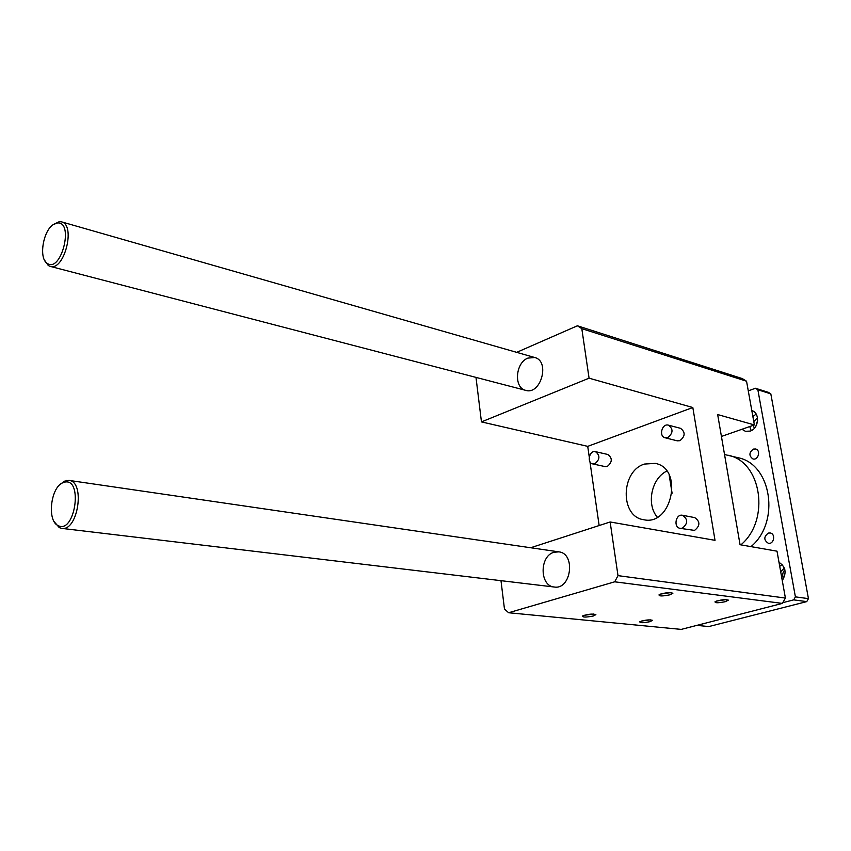 <?xml version="1.0" encoding="UTF-8"?>
<svg xmlns="http://www.w3.org/2000/svg" width="851" height="851" viewBox="0 0 851 851"><rect width="100%" height="100%" fill="white"/><g stroke="black" fill="none" stroke-linecap="round" stroke-linejoin="round"><path stroke-width="1.28" d="M527.918 358.09L534.758 357.526C550.31 361.069 540.885 395.247 525.737 390.364C513.589 387.992 515.334 362.739 527.918 358.09M554.001 552.267L558.799 551.852C575.936 553.395 571.287 589.966 554.299 587.02C539.545 586.105 539.364 556.011 554.001 552.267M516.685 352.346L577.403 325.784L742.263 378.578L746.55 381.227L581.807 328.656L589.073 378.184L692.82 407.523L715.021 540.332L610.135 521.971L530.673 547.746M610.135 521.971L617.996 575.638L614.709 581.807L508.621 612.741L504.473 609.05L500.984 580.669M746.55 381.227L754.38 424.936L717.659 414.554L740.051 544.714L777.006 551.182L785.409 598.062L782.377 603.402L681.215 629.4L508.621 612.741M660.504 594.072L670.716 592.615M669.96 594.806C662.269 596.349 658.642 596.306 659.1 594.7C664.865 592.668 669.471 592.179 672.896 593.232L669.96 594.806M584.126 615.305L593.679 614.039M593.317 615.996C585.903 617.443 582.339 617.422 582.637 615.922C588.232 614.05 592.647 613.624 595.87 614.645L593.317 615.996M641.473 621.049L650.324 619.826M649.951 621.677C643.016 623.028 639.644 623.038 639.835 621.719C645.101 619.932 649.345 619.475 652.579 620.347L649.951 621.677M716.638 601.019L726.105 599.615M725.35 601.678C718.191 603.093 714.766 603.104 715.063 601.7C720.489 599.764 724.924 599.242 728.36 600.136L725.35 601.678M682.321 528.205L680.14 528.343C673.173 527.407 675.683 513.653 682.534 515.28C688.119 519.248 688.044 523.556 682.321 528.205M599.147 525.535L589.945 461.742M589.264 457.04L587.722 446.36L481.453 421.905L475.986 377.397M682.534 515.28L694.735 517.61C700.309 521.546 700.245 525.812 694.544 530.407L680.14 528.343M644.494 464.061C620.687 470.986 619.847 516.674 643.675 519.706C671.96 526.461 683.896 468.316 655.227 463.391L644.494 464.061M657.323 517.163C646.122 504.462 651.472 478.368 666.769 471.103M785.409 598.062L617.996 575.638M754.38 424.936L721.425 436.457M594.923 463.742L592.721 463.912C586.541 462.859 589.413 449.988 595.455 451.658C600.21 455.349 600.04 459.37 594.923 463.742M782.377 603.402L614.709 581.807M692.82 407.523L587.722 446.36M481.453 421.905L589.073 378.184M595.455 451.658L607.827 454.477C612.571 458.125 612.401 462.114 607.306 466.444L605.104 466.603L592.721 463.912M577.403 325.784L581.807 328.656M668.45 425.16L680.577 428.34C685.523 432.191 685.289 436.308 679.896 440.69L677.279 440.839L665.131 437.776C658.504 436.425 661.993 423.138 668.45 425.16C673.407 429.032 673.173 433.191 667.748 437.627L665.131 437.776M62.634 482.825L64.623 482.134C83.451 477.719 74.899 534.673 58.059 525.567C46.954 521.003 50.549 487.74 62.634 482.825M784.877 569.776C782.516 572.436 782.08 575.393 783.59 578.648M757.656 420.245L755.858 426.277M748.274 390.886L755.422 388.258L768.379 392.343L770.815 393.843L808.45 598.636L806.748 601.614L708.798 626.57L696.895 625.368M755.422 388.258L757.858 389.769L795.398 596.859L793.685 599.87L782.792 602.668M770.815 393.843L757.858 389.769M672.099 493.272L669.163 474.954M806.748 601.614L793.685 599.87M808.45 598.636L795.398 596.859M753.39 449.083L755.614 448.988C761.06 450.158 758.284 460.561 752.954 458.944C748.795 455.859 748.944 452.572 753.39 449.083M768.347 533.077L770.208 532.981C775.921 533.8 773.963 544.555 768.347 543.278C763.666 540.14 763.666 536.736 768.347 533.077M784.356 568.053L780.686 571.702M757.496 417.745L753.784 421.585M753.241 425.33L754.358 428.298M756.156 414.097L752.88 416.543M749.742 426.553L751.22 430.659M751.805 410.565C760.23 412.799 758.996 428.542 750.188 431.095L745.38 431.287L741.944 429.276M53.315 224.547L57.485 222.951C74.356 221.388 61.155 273.394 47.252 263.374C38.603 258.555 42.944 230.919 53.315 224.547M44.486 260.087L48.284 265.512L50.177 266.374C64.261 271.341 76.09 224.781 61.453 221.834L59.4 221.622L53.517 224.409M724.531 454.519L737.966 457.71C771.474 463.912 780.612 522.046 750.986 546.629M727.913 455.2C761.528 461.391 770.644 520.035 740.881 544.863M779.005 562.33C785.771 566.84 786.867 572.904 782.271 580.552M54.198 521.716L59.304 527.641L61.708 528.375C78.015 531.598 85.526 481.464 68.942 480.389L64.251 481.23L59.783 484.825M782.143 564.511L779.718 566.34M50.177 266.374L525.737 390.364M61.453 221.834L534.758 357.526M47.252 263.374L48.284 265.512M57.485 222.951L59.4 221.622M61.708 528.375L554.299 587.02M68.942 480.389L558.799 551.852M58.059 525.567L59.304 527.641M64.623 482.134L66.421 480.475"/></g></svg>
